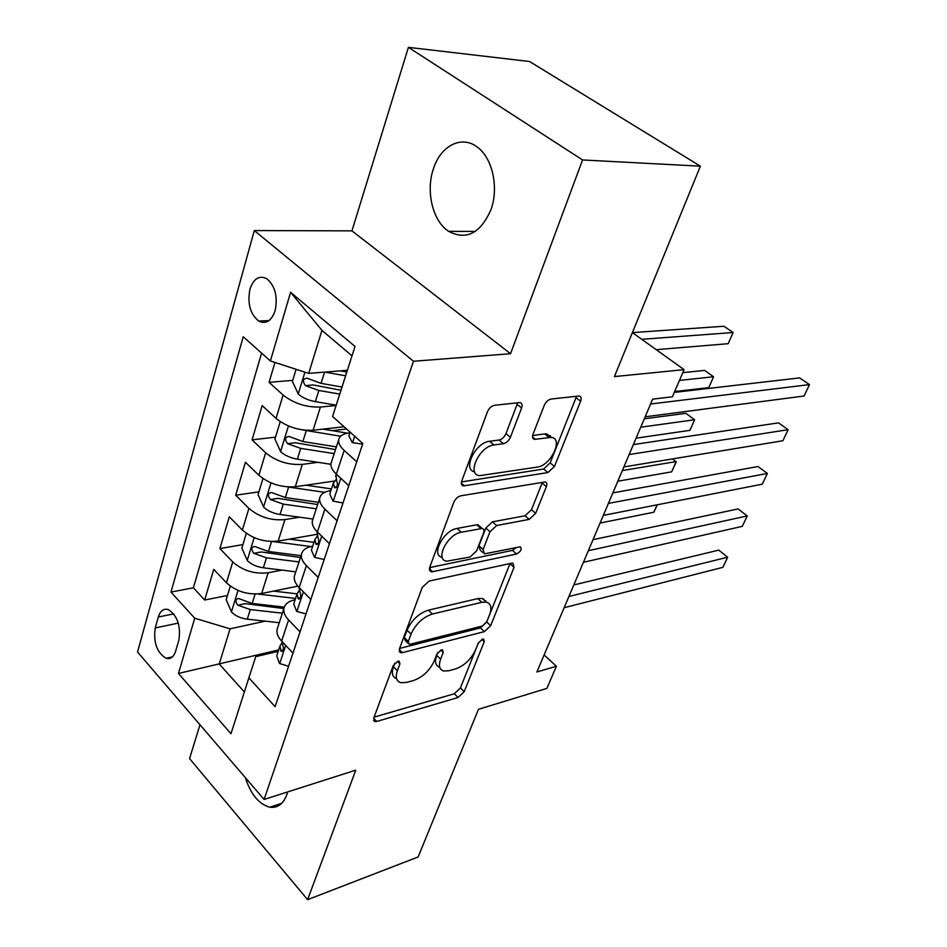<?xml version="1.0" encoding="UTF-8"?>
<svg xmlns="http://www.w3.org/2000/svg" width="947" height="947" viewBox="0 0 947 947"><rect width="100%" height="100%" fill="white"/><g stroke="black" fill="none" stroke-linecap="round" stroke-linejoin="round"><path stroke-width="1.42" d="M397.894 661.219L393.218 665.623L373.769 718.027L374.716 721.555L376.74 721.46L458.088 697.513L464.219 691.641L484.248 641.675L483.609 639.059L482.579 639.107L478.199 643.273L475.572 649.855C471.073 659.313 464.409 665.67 455.554 668.925L448.925 670.748L443.598 671.009C439.361 669.576 438.366 665.646 440.615 659.195L443.208 652.471L442.509 649.82L441.361 649.867L436.851 654.152L434.247 660.888C429.749 670.571 422.847 677.105 413.543 680.502L406.559 682.432L400.664 682.68C396.308 681.177 395.207 677.188 397.373 670.736L399.93 663.859L399.161 661.172L397.894 661.219M433.347 169.028C425.605 191.614 432.815 221.231 448.618 231.34C466.362 240.621 480.472 233.388 490.96 209.654C499.022 187.766 492.547 158.042 477.418 147.211C461.686 134.699 440.45 145.838 433.347 169.028M245.309 777.582C250.777 794.355 258.933 804.228 269.753 807.199C277.53 808.276 283.224 804.074 286.846 794.616L287.663 791.929M249.972 289.131C247.238 303.371 250.138 314.013 258.673 321.069C265.953 324.478 271.434 321.033 275.115 310.734C277.956 296.612 275.163 285.935 266.746 278.702C259.218 275.068 253.63 278.548 249.972 289.131M521.619 407.932C522.626 404.783 522.01 402.996 519.773 402.558L494.594 405.28C491.469 405.979 489.078 408.157 487.421 411.838L461.757 480.958C460.869 483.787 461.438 485.444 463.462 485.918L547.934 472.553L554.469 466.445L580.618 401.197C581.659 398.131 581.15 396.402 579.067 396L551.107 399.042C548.195 399.693 545.91 401.8 544.265 405.34L533.007 434.282C532.025 437.23 532.545 438.923 534.582 439.349L551.071 437.407C563.938 437.964 550.976 465.687 537.34 467.072L479.715 475.654C466.173 474.909 479.395 446.203 494.003 444.972L503.461 443.681C506.467 442.936 508.788 440.805 510.397 437.289L521.619 407.932L517.098 404.322L517.536 402.747M199.971 724.763L189.566 758.606L307.621 899.65L418.136 856.964L478.472 709.303L546.881 688.386L556.41 666.25L536.89 671.968L652.649 399.137L672.406 396.793L684.089 369.65L632.395 332.598L723.934 326.253L733.108 332.515L641.77 339.322M582.571 159.948L408.406 47.35L351.941 230.867L510.551 353.716L582.571 159.948L700.389 166.175L614.425 376.586L684.089 369.65M510.551 353.716L413.484 361.257L264.095 799.457L137.528 652.01L254.305 230.559L413.484 361.257M307.621 899.65L355.764 770.148L264.095 799.457M429.074 581.056L422.244 587.424L399.456 648.813L400.605 652.72L402.38 652.649L484.414 631.613L490.664 625.671L514.043 567.312L512.943 563.145L511.723 563.193L429.074 581.056M429.689 567.348L453.85 502.265C455.424 498.797 457.756 496.642 460.858 495.802L545.081 481.952C546.893 482.378 547.319 483.929 546.383 486.604L535.682 513.31L529.231 519.37L496.642 525.538L489.99 531.74L483.112 549.497L484.379 553.865L520.27 546.81C522.14 549.094 520.921 551.485 516.6 554.007L432.554 571.704L431.098 571.751L429.689 567.348M408.406 47.35L529.527 61.496L700.389 166.175M274.961 362.452L269.078 382.339L292.741 380.363M336.102 405.482L320.417 407.044C306.355 407.482 293.925 403.481 283.094 395.041L276.05 418.408L262.189 405.6L252.068 439.846L275.506 437.147M346.578 428.991L332.137 430.648M318.003 462.314L302.342 464.385C288.433 465.214 276.204 461.355 265.669 452.796L258.886 475.276L245.439 462.243L235.685 495.222L258.922 491.86M299.643 517.192L284.94 519.583C271.173 520.779 259.158 517.038 248.907 508.385L242.373 530.036L229.304 516.79L219.905 548.573L232.761 561.926C242.752 570.674 254.554 574.284 268.179 572.769L282.052 570.106M242.917 544.596L219.905 548.573M276.05 418.408C286.752 426.896 299.11 430.849 313.102 430.246L344.057 426.742M258.886 475.276C269.315 483.881 281.448 487.693 295.298 486.722L334.362 481.064M242.373 530.036C252.518 538.736 264.45 542.418 278.158 541.092L316.961 534.321M175.657 651.122L178.853 640.148C180.96 625.884 177.468 615.704 168.365 609.619C163.665 608.258 160.315 610.732 158.315 617.018L155.249 627.932C153.236 642.279 156.811 652.412 165.997 658.319C170.46 659.514 173.68 657.111 175.657 651.122M352 355.835L321.944 330.373L308.698 373.39L270.392 360.973L243.249 336.753L170.981 592.088L194.727 618.225L230.05 628.832L265.172 621.149M270.392 360.973L290.587 292.303L355.007 346.448L332.575 416.491L362.831 443.504L275.104 706.711L248.883 677.839L230.973 733.736L178.474 673.459L194.727 618.225M349.845 432.826L349.336 432.886C343.015 433.714 339.464 436.022 338.671 439.822L330.988 463.462C330.527 466.776 332.314 470.351 336.351 474.175L348.78 485.657M330.905 490.617L330.396 490.688C324.134 491.718 320.56 494.227 319.695 498.229L312.321 520.957C311.788 524.425 313.481 528.106 317.399 531.989L329.449 543.673M312.676 546.206L312.179 546.301C305.964 547.52 302.389 550.219 301.454 554.386L294.351 576.25C293.771 579.872 295.381 583.648 299.169 587.59L310.865 599.439M261.573 353.113L193.401 587.791L204.694 600.019L213.762 569.372L226.463 582.796C236.348 591.579 248.078 595.142 261.644 593.497L297.867 586.157M299.737 598.764L298.554 599.025M295.133 599.735L294.635 599.842C288.468 601.238 284.893 604.103 283.899 608.436C283.295 612.129 284.846 615.964 288.575 619.93L300.045 631.862M277.731 627.435L277.069 629.483C276.429 633.235 277.956 637.106 281.638 641.095L292.978 653.075M356.735 461.793L344.152 450.381C340.056 446.593 338.233 443.078 338.671 439.822M337.085 520.743L324.892 509.143C320.926 505.284 319.198 501.638 319.695 498.229M318.204 577.386L306.378 565.608C302.543 561.689 300.897 557.949 301.454 554.386M248.907 508.385L235.685 495.222M265.669 452.796L252.068 439.846M283.094 395.041L269.078 382.339M308.698 373.39L347.371 370.301M230.05 628.832L219.231 664.001L244.362 691.961M278.69 649.914L178.474 673.459M278.229 651.311L255.737 656.65L248.883 677.839M351.941 230.867L254.305 230.559M556.41 666.25L544.111 654.957M227.493 595.462L204.694 600.019M193.401 587.791L170.981 592.088M483.976 599.06L483.148 599.25M294.99 574.284L294.351 576.25M312.924 519.063L312.321 520.957M331.568 461.663L330.988 463.462M290.587 292.303L321.944 330.373M394.769 663.231L393.443 666.795C391.324 673.139 392.378 677.105 396.592 678.703M439.716 667.209C435.478 665.765 434.472 661.823 436.697 655.383L437.822 652.459M374.101 717.139L454.3 693.772L460.42 687.924L478.424 642.8M399.598 648.423L480.472 627.92L486.711 622.001L510.019 563.572M408.275 641.51L409.092 644.268L410.3 644.22L482.343 626.026L486.746 621.848L489.575 614.757C492.085 607.749 490.984 603.547 486.273 602.114L481.822 602.304L432.436 614.011C422.859 617.207 415.721 623.907 411.045 634.111L408.275 641.51L404.298 637.591L405.103 640.361L408.086 643.297M486.509 602.174L482.248 598.433L477.797 598.599L481.822 602.304M404.298 637.591L407.044 630.205C411.696 620.013 418.811 613.336 428.399 610.164L477.797 598.599M482.792 552.444L480.224 550.148L478.945 545.792L485.787 528.047L492.428 521.856L525.04 515.784L531.48 509.746L542.394 482.272M429.607 567.608L512.481 550.396L516.233 547.508M461.284 532.226C447.469 534.132 434.602 559.902 446.688 561.204L470.008 557.037L476.672 550.811L483.538 532.983C484.402 530.438 483.941 528.923 482.165 528.462L461.284 532.226L457.058 528.45C443.433 530.284 430.554 555.593 442.249 557.321M479.762 527.443L477.939 524.745L476.743 524.78L480.969 528.497M457.058 528.45L476.743 524.78M474.625 471.807C462.1 469.937 475.453 442.403 489.563 441.278L499.033 440.024C502.04 439.29 504.349 437.159 505.958 433.643L517.098 404.322M551.474 437.467L546.668 433.88L544.643 433.927L549.047 437.467M532.628 435.537L544.643 433.927M461.473 481.916L543.625 469.014L550.148 462.929L576.593 396.225M230.322 586.134L226.203 599.7L231.589 612.164C235.519 615.976 240.751 618.32 247.274 619.184L279.27 622.7M257.679 594.006L295.559 598.433M273.482 591.094L297.062 593.84M284.266 607.11L252.198 603.452L238.455 598.492C235.306 599.25 235.093 601.487 237.804 605.18L250.28 609.572L282.36 613.171M283.863 608.554L245.309 603.63L237.804 605.18M600.078 523.052L653.821 512.232L657.088 504.834M657.325 504.787L653.821 512.232M485.823 600.765L485.006 600.954M288.575 666.286L279.495 663.504L276.713 655.928L277.163 654.566M568.922 596.48L727.675 557.215L722.869 567.348L564.163 607.702M281.993 642.705L279.898 646.209L281.271 651.441C283.544 650.873 283.993 648.553 282.608 644.469L281.815 641.285M573.811 584.95L718.737 550.136L727.675 557.215M246.327 533.35L241.852 548.124L247.368 560.683C251.417 564.459 256.744 566.827 263.349 567.798L295.795 571.81M272.831 541.542L310.995 546.549M289.451 539.127L313.954 542.323M301.039 555.652L268.463 551.474L254.625 546.455C251.251 547.177 250.967 549.461 253.784 553.32L266.474 557.819L299.003 561.926M300.448 557.487L261.348 551.971L253.784 553.32M617.823 481.218L671.636 471.855L676.158 461.58L622.333 470.576M672.642 458.893L676.182 462.041L671.636 471.855M262.946 478.555L258.081 494.63L263.74 507.272C267.894 511.013 273.328 513.416 280.04 514.481L312.936 519.039M287.817 486.947L324.714 492.345M305.917 485.184L331.462 488.901M636.088 438.165L689.949 430.34L694.613 419.77L685.865 413.318L644.291 418.823M318.381 502.277L285.343 497.554L271.422 492.476C267.8 493.138 267.456 495.482 270.357 499.519L283.283 504.124L316.262 508.788M317.647 504.526L277.992 498.371L270.357 499.519M689.949 430.34L694.613 419.77L640.74 427.204M281.01 422.161L280.099 422.031L274.926 439.1L280.738 451.849C285.011 455.519 290.551 457.957 297.358 459.141L330.905 464.302M303.052 430.009L340.636 436.224M322.88 429.145L347.537 433.158M674.655 391.561L708.782 387.631L713.576 376.764L704.627 370.407L682.811 372.633M336.374 446.866L302.862 441.551L288.859 436.425C284.988 437.029 284.562 439.444 287.557 443.658L300.72 448.381L334.184 453.625M335.498 449.576L295.263 442.746L287.557 443.658M708.782 387.631L713.576 376.764L679.449 380.422M280.099 422.031L280.703 421.971M296.091 369.306L292.41 381.428L298.4 394.26C302.791 397.882 308.438 400.344 315.351 401.646L336.197 405.186M324.857 372.1L345.608 375.805M340.328 370.869L346.815 372.029M342.009 387.039L321.069 383.369L306.994 378.196C302.851 378.717 302.342 381.203 305.443 385.63L318.855 390.472L339.748 394.094M340.979 390.247L313.208 384.956L305.443 385.63M656.2 349.656L728.172 343.702L733.108 332.515L728.172 343.702M306.035 613.916L296.66 611.419L293.736 604.008L294.162 602.694M588.336 550.704L747.242 515.926L742.294 526.354L583.423 562.281M299.323 590.36L297.038 593.923L298.412 598.954C300.85 598.421 301.347 596.054 299.903 591.828L299.134 587.554M593.023 539.66L738.092 508.93L747.242 515.926M324.158 559.523L314.499 557.321L311.397 550.112L311.823 548.834M608.4 503.413L767.378 473.441L762.288 484.177L603.322 515.381M317.352 536.014L314.842 539.636L316.215 544.43C318.808 543.957 319.364 541.53 317.872 537.15L317.328 531.93M612.863 492.902L758.002 466.528L767.378 473.441M343.015 502.975L333.024 501.117L329.757 494.097L330.16 492.89M629.139 454.548L788.105 429.689L782.873 440.746L623.895 466.918M336.138 479.537L333.332 483.207L334.705 487.764C337.475 487.35 338.091 484.864 336.54 480.318L335.984 475.098M633.365 444.593L778.505 422.859L788.105 429.689M362.618 444.155L352.308 442.651L348.851 435.869L349.218 434.72M549.047 435.786L550.337 435.62M650.577 404.014L809.472 384.612L804.074 396.012L645.156 416.81M674.3 392.389L799.623 377.9L809.472 384.612M320.417 407.044L313.102 430.246M302.342 464.385L295.298 486.722M284.94 519.583L278.158 541.092M268.179 572.769L261.644 593.497M288.575 619.93L281.638 641.095M344.152 450.381L336.351 474.175M324.892 509.143L317.399 531.989M306.378 565.608L299.169 587.59M232.761 561.926L226.463 582.796M178.32 623.102L155.249 627.932M173.739 613.869L158.315 617.018M393.443 666.795L397.373 670.736M440.746 650.092L443.208 652.471M436.697 655.383L440.615 659.195M481.822 639.391L484.248 641.675M460.42 687.924L464.219 691.641M454.3 693.772L458.088 697.513M373.686 718.264L376.74 721.46M397.444 661.373L399.93 663.859M509.96 563.702L514.043 567.312M486.711 622.001L490.664 625.671M480.472 627.92L484.414 631.613M399.232 649.535L402.38 652.649M428.399 610.164L432.436 614.011M407.044 630.205L411.045 634.111M542.122 483.065L546.383 486.604M531.48 509.746L535.682 513.31M525.04 515.784L529.231 519.37M492.428 521.856L496.642 525.538M485.787 528.047L489.99 531.74M478.945 545.792L483.112 549.497M512.481 550.396L516.6 554.007M429.346 568.721L432.554 571.704M505.958 433.643L510.397 437.289M499.033 440.024L503.461 443.681M489.563 441.278L494.003 444.972M532.51 437.005L535.375 439.325M576.143 397.74L580.618 401.197M550.148 462.929L554.469 466.445M543.625 469.014L547.934 472.553M461.319 483.088L464.551 485.894M238.017 590.419L231.447 611.845M250.28 609.572L247.274 619.184M255.122 594.077L252.198 603.452M279.72 663.575L285.71 645.392M283.224 650.021L280.584 650.648M254.187 537.647L247.226 560.364M266.474 557.819L263.349 567.798M271.576 541.53L268.463 551.474M270.984 482.875L263.597 506.965M283.283 504.124L280.04 514.481M288.622 487.078L285.343 497.554M288.421 425.972L280.596 451.53M300.72 448.381L297.358 459.141M306.272 430.672L302.862 441.551M304.91 372.171L298.246 393.94M318.855 390.472L315.351 401.646M324.596 372.124L321.069 383.369M296.896 611.478L303.371 591.839M300.459 597.687L297.796 598.244M314.735 557.381L321.72 536.191M318.334 543.341L315.682 543.815M333.273 501.164L340.813 478.294M336.895 486.865L334.267 487.255M352.556 442.687L354.687 436.224M475.311 231.423L448.618 231.34M281.697 803.305L269.753 807.199M269.019 320.571L258.673 321.069M283.899 608.436L277.069 629.483M172.461 656.851L165.997 658.319M373.52 720.3L374.716 721.555M399.196 651.323L400.605 652.72M482.248 598.433L486.273 602.114M477.939 524.745L482.165 528.462M429.405 570.177L431.098 571.751M546.668 433.88L551.071 437.407M532.652 437.786L534.582 439.349M461.461 484.177L463.462 485.918M279.898 646.209L276.713 655.928M282.608 651.122L281.271 651.441M297.038 593.923L293.736 604.008M299.868 598.646L298.412 598.954M317.352 531.954L317.02 532.972M314.842 539.636L311.397 550.112M317.79 544.146L316.215 544.43M336.303 474.127L335.593 476.294M333.332 483.207L329.757 494.097M336.398 487.516L334.705 487.764M350.082 432.116L348.851 435.869"/></g></svg>
